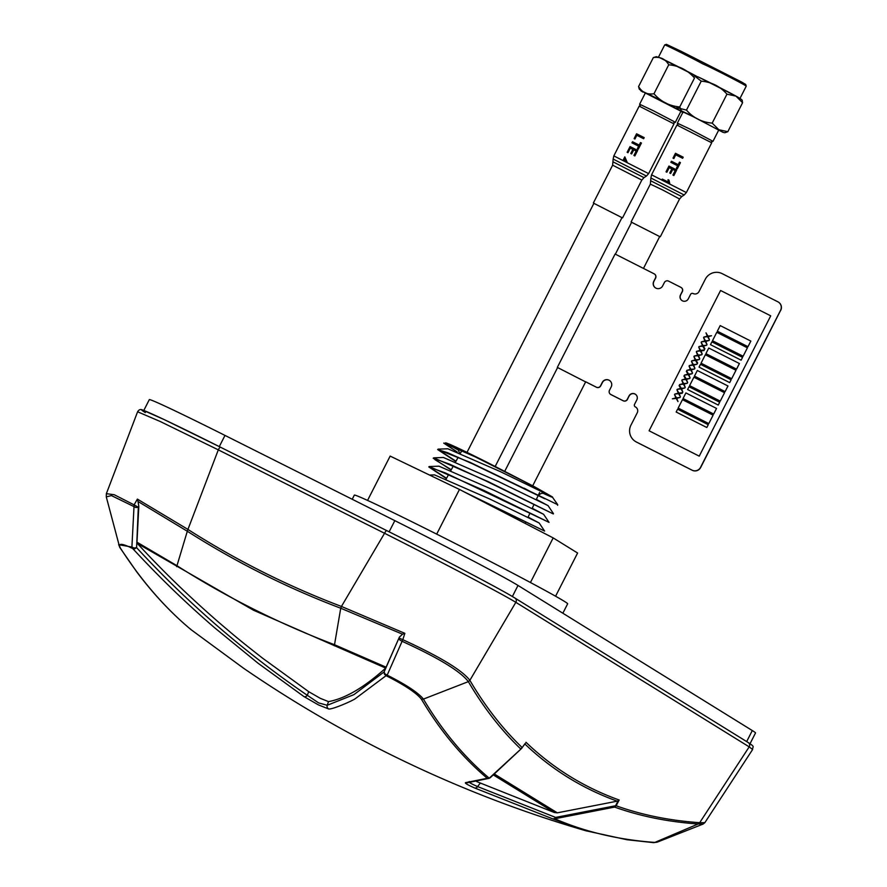 <?xml version="1.0" encoding="UTF-8"?>
<svg xmlns="http://www.w3.org/2000/svg" width="887" height="887" viewBox="0 0 887 887"><rect width="100%" height="100%" fill="white"/><g stroke="black" fill="none" stroke-linecap="round" stroke-linejoin="round"><path stroke-width="1.33" d="M334.332 645.78L340.73 608.227L402.532 634.194L399.394 637.088L385.69 668.088L253.549 610.256L137.396 543.498C162.044 570.352 189.23 596.696 218.967 622.53C235.443 636.567 239.091 639.815 262.796 658.331L308.665 691.649L307.334 695.319L318.588 702.892L327.192 705.287A3.149 3.127 79.7 0 0 328.744 709.001L318.366 704.866L303.853 696.506A3.149 2.517 -55.6 0 0 307.334 695.319C245.034 652.666 188.122 603.448 136.598 547.656L134.669 548.831L132.706 548.554L131.908 547.046L118.625 544.685L120.466 548.188C141.465 580.774 165.015 607.95 191.115 629.715L190.428 628.983M119.401 546.536L120.466 548.188C117.649 542.977 121.741 543.099 132.706 548.554C158.352 576.118 183.188 600.588 214.244 627.453L258.062 663.232L303.853 696.506M119.789 547.456L136.476 571.516C153.285 593.98 171.468 613.338 191.004 629.626L243.426 668.144L191.06 629.67M176.679 566.671L187.312 531.246L138.006 501.454L137.385 499.115L134.103 504.869L138.317 507.209L136.598 547.656L134.059 548.022L131.908 547.046L134.103 504.869L114.212 494.713L106.362 493.682L106.274 496.886L119.69 547.29M138.006 501.454L138.815 506.333L138.317 507.209L135.922 507.541L111.407 495.578L106.274 496.875M476.519 781.514L554.342 812.514L557.313 812.836L617.219 801.161C582.382 788.565 551.581 769.495 524.805 743.916L522.188 747.597C502.508 728.67 485.067 706.252 469.866 680.329L468.347 681.637L423.421 699.089C418.176 692.658 406.102 684.675 387.187 675.14L402.809 639.693C439.686 656.58 462.038 670.117 469.866 680.329L515.835 602.328C502.097 593.88 440.662 561.56 384.559 533.275A3.149 0.82 -63.4 0 1 384.681 533.032A3.149 0.82 -63.4 0 1 386.799 530.648A3.149 0.82 -63.4 0 1 386.821 530.659C440.739 557.668 502.064 589.933 514.682 597.927A3.149 3.038 121.8 0 1 514.915 598.049L748.273 742.585C755.513 747.309 752.509 746.133 752.619 749.493L749.193 746.865A3.149 3.038 -58.2 0 0 748.273 742.585L748.273 742.585A3.149 3.038 -58.2 0 0 748.04 742.452M402.532 634.194L404.849 633.329L402.809 639.693L399.083 638.052L399.738 639.915L401.855 641.19C438.278 657.777 460.442 671.259 468.347 681.637C483.67 707.715 501.1 730.123 520.647 748.861L522.188 747.597M386.178 667.224L334.332 644.649C279.194 623.65 226.662 597.295 176.757 565.584L136.986 542.19L137.396 543.498M137.385 499.115L187.944 529.428L187.312 531.246C235.898 562.203 287.044 587.87 340.73 608.227L341.44 606.453L404.849 633.329M138.815 506.333L136.986 542.19M525.359 743.35L521.478 748.517L489.247 778.198C464.067 756.955 442.125 730.589 423.421 699.089L421.414 699.2C416.38 692.869 404.594 685.03 386.067 675.683L355.643 698.413C353.203 700.564 332.337 709.611 328.744 709.001M490.067 777.844L488.249 778.42M586.629 831.008L552.712 818.856L554.442 818.712L552.712 818.856L474.545 787.944C467.005 784.563 464.112 782.777 465.875 782.578L487.24 778.298C461.972 756.955 440.03 730.589 421.414 699.2M243.426 668.144C288.718 699.278 335.94 727.174 385.069 751.843C449.465 784.163 516.334 810.463 585.697 830.731L626.898 839.723L653.553 842.65L657.056 842.207L654.817 842.417L698.169 823.979C667.978 821.872 640.137 816.228 614.636 807.081L553.71 818.967M652.843 842.539L654.817 842.417C618.427 839.778 585.054 831.895 554.708 818.745L555.617 817.426L477.616 786.581C470.476 783.476 467.759 781.791 469.467 781.525M145.346 412.588C129.801 403.142 165.869 419.751 220.553 447.236A3.149 0.82 116.6 0 0 220.541 447.225L386.776 530.648C440.772 557.69 502.02 589.899 514.915 598.049L514.915 598.049A3.149 3.038 121.8 0 1 515.835 602.328L749.193 746.865L699.699 822.681L704.855 822.659L703.081 824.078L698.169 823.979L699.699 822.681C669.707 820.608 641.855 814.976 616.132 805.773L614.636 807.081L615.534 805.751L555.617 817.426L554.286 818.679M617.219 801.161L618.15 800.828L615.534 805.751M490.699 777.212L489.192 778.298M554.342 812.514L493.272 774.905M616.132 805.773L619.181 800.019L618.15 800.828M399.394 637.088L384.16 671.88L384.891 673.887L387.187 675.14L386.067 675.683L384.381 674.142L384.16 671.88L353.913 694.643L327.192 705.287L328.523 701.617C345.209 698.579 364.258 687.403 385.69 668.088M308.665 691.649L320.251 698.313L328.523 701.617M386.799 530.648L220.541 447.225A3.149 0.82 116.6 0 0 218.424 449.609A3.149 0.82 116.6 0 0 218.302 449.853L160.192 421.48L137.596 411.779L106.362 493.682M352.217 499.259L354.334 495.112A119.712 2.716 27 0 1 462.227 547.046A119.712 2.716 27 0 1 567.658 603.814L562.857 613.216M750.036 743.716L755.524 732.95A113.414 2.572 -153 0 0 752.298 730.555L518.008 585.442A113.414 2.572 -153 0 0 394.826 520.647L224.988 435.417A113.414 2.572 -153 0 0 149.304 399.649L143.794 410.459M471.596 495.722L544.607 531.069L464.123 491.853M446.383 478.559L428.798 466.939L445.252 472.893L549.042 522.376L483.958 490.444L429.253 466.529L428.798 466.939M428.942 466.839L446.538 478.281M438.123 449.132L447.846 448.789L499.891 471.407L552.135 496.764L557.712 504.692L469.999 462.315L437.657 449.543L447.647 452.736L472.682 463.901L544.806 498.782M449.399 444.986A59.85 1.353 27 0 1 487.639 462.593L534.595 486.797L552.135 496.764C554.065 498.15 550.772 496.853 542.279 492.862M437.812 449.432L455.985 461.218M451.106 470.021L433.222 458.235L449.676 464.189L485.888 480.898L553.333 513.961L488.393 481.741L433.688 457.836L435.062 459.721L451.261 469.755M429.563 475.066L434.552 474.889L489.812 499.037L539.174 522.997L528.109 517.11M429.253 466.529L438.976 466.185L494.236 490.334L543.609 514.305L532.244 508.251M433.688 457.836L443.411 457.481L498.671 481.641L548.044 505.601L536.369 499.392M457.248 451.993L443.733 443.112L475.277 456.894L534.595 486.797M455.84 461.495L437.657 449.543M367.562 500.423L390.147 456.095L459.466 489.447L553.178 537.91L577.592 553.022L555.584 596.219M553.178 537.91L530.448 582.515M436.692 534.118L459.466 489.447M658.464 57.178L664.718 44.904A24.57 0.554 27 0 1 664.729 44.904L666.425 44.35L681.316 51.379L741.488 81.959L745.69 84.442L746.233 86.139A24.57 0.554 27 0 1 746.233 86.15L739.991 98.424M664.729 44.904A24.57 0.554 27 0 1 679.176 51.69A24.57 0.554 27 0 1 702.97 63.975A24.57 0.554 27 0 1 719.701 72.024A24.57 0.554 27 0 1 741.82 83.511A24.57 0.554 27 0 1 746.233 86.139M697.548 76.681A24.57 0.554 27 0 1 714.911 85.13A24.57 0.554 27 0 1 735.523 95.863M678.1 125.488L677.346 123.16L689.609 128.925L712.993 141.321L710.675 142.086M712.993 141.321L718.714 130.101L695.33 117.705L683.068 111.939L677.346 123.16M676.737 107.637L686.46 110.11C693.268 117.893 701.85 122.229 712.194 123.127L718.836 129.724L727.828 131.675L724.867 132.751L723.116 132.385L687.702 113.802C677.613 109.034 676.193 108.602 683.422 112.494M727.828 131.675L742.585 102.715L742.197 100.719C742.707 100.153 740.534 98.557 735.656 95.929L699.034 77.346L694.077 75.617L701.229 81.149L686.46 110.11M701.229 81.149C711.551 82.036 720.122 86.372 726.963 94.166L712.194 123.127M726.963 94.166L735.955 96.118L742.585 102.715M658.431 57.256A24.57 0.554 27 0 1 672.568 63.886A24.57 0.554 27 0 1 696.561 76.26L660.128 57.877L656.369 56.679L653.353 57.566C660.227 56.524 665.35 58.93 668.731 64.795L653.974 93.756C660.793 101.595 669.386 105.996 679.741 106.961L681.382 110.687M640.37 106.562L639.616 104.234L653.896 111.008L673.776 121.419L675.273 122.395L672.945 123.149M682.923 112.228L645.337 93.002L639.616 104.234M683.223 112.05L654.384 97.049C641.578 90.818 637.82 89.177 643.097 92.126L639.261 89.144L638.596 86.527C641.955 92.381 647.078 94.787 653.974 93.756M638.596 86.527L653.353 57.566M668.731 64.795C679.065 65.738 687.658 70.14 694.499 78.001L679.741 106.961M680.44 162.631L679.497 162.155L678.222 164.672L671.415 161.246L670.849 162.354L677.657 165.78L676.371 168.297L677.313 168.774L680.44 162.631M672.934 175.049L673.876 175.526L676.692 169.982L668.953 166.08L666.026 171.823L666.869 172.244L669.23 167.61L671.847 168.918L669.74 173.054L670.639 173.508L672.745 169.373L675.195 170.614L672.934 175.049M675.75 154.815L682.646 158.296L683.212 157.187L675.462 153.285L673 158.119L673.854 158.54L675.75 154.815M662.323 179.074L668.288 182.068L668.044 179.662L668.975 180.139L669.763 183.598L662.012 179.695L662.323 179.074M669.563 183.986L661.813 180.083M631.622 222.282L659.695 236.585M711.718 142.796L676.914 125.056L651.557 174.817L686.361 192.557L711.718 142.796M638.64 146.189L631.954 142.84L632.52 141.743L639.205 145.08L640.492 142.563L641.423 143.04L638.296 149.182L637.354 148.717L638.64 146.189M636.833 135.29L643.629 138.716L644.195 137.607L636.578 133.782L634.116 138.616L634.937 139.026L636.833 135.29M624.825 156.844L627.109 162.166L625.778 161.501L625.08 158.596L624.038 160.636L623.117 160.181L624.825 156.844M633.917 155.458L634.859 155.935L637.675 150.402L630.058 146.577L627.131 152.32L627.952 152.719L630.313 148.085L632.863 149.36L630.768 153.495L631.644 153.939L633.75 149.803L636.179 151.023L633.917 155.458M673.987 123.858L639.183 106.13L613.826 155.89L648.63 173.619L673.987 123.858M593.891 203.345L621.964 217.648M635.58 394.382A4.413 4.368 -53.5 0 0 629.094 395.99L629.016 395.935A4.413 4.368 126.5 0 1 635.547 394.36A4.413 4.368 126.5 0 1 636.822 399.882L634.538 404.372A1.885 1.874 -53.5 0 0 635.347 406.9A4.413 4.368 126.5 0 1 637.243 412.799L630.956 425.139A12.606 12.485 -53.5 0 0 636.378 442.003L692.093 470.177A6.298 6.242 -53.5 0 0 700.53 467.382L780.593 310.239A6.298 6.242 -53.5 0 0 777.877 301.813L722.162 273.639A12.606 12.485 -53.5 0 0 705.298 279.228L699.011 291.568A4.413 4.368 126.5 0 1 693.113 293.53A1.885 1.874 -53.5 0 0 690.585 294.362L688.29 298.852A4.413 4.368 126.5 0 1 682.391 300.815A4.413 4.368 126.5 0 1 680.495 294.916L682.214 291.546A3.149 3.116 -53.5 0 0 680.85 287.333L668.598 281.135A3.149 3.116 -53.5 0 0 664.385 282.532L662.667 285.891A5.045 4.989 126.5 0 1 655.914 288.131A5.045 4.989 126.5 0 1 653.752 281.39L655.471 278.019A3.149 3.116 -53.5 0 0 654.107 273.806L615.09 254.037L557.324 367.406L585.642 381.909M585.475 381.687L596.341 387.175A3.149 3.116 -53.5 0 0 600.554 385.778L602.273 382.408A5.045 4.989 126.5 0 1 609.025 380.179A5.045 4.989 126.5 0 1 611.187 386.92L609.48 390.291A3.149 3.116 -53.5 0 0 610.833 394.504L623.084 400.702A3.149 3.116 -53.5 0 0 627.309 399.305L629.016 395.935M596.341 387.175L596.419 387.231A3.149 3.116 -53.5 0 0 600.632 385.834L600.554 385.778M596.419 387.231L585.553 381.732M780.593 310.239L780.66 310.295A6.298 6.242 -53.5 0 0 778.841 302.412A6.298 6.242 -53.5 0 0 778.797 302.389M692.093 470.177L636.445 442.048A12.606 12.485 126.5 0 1 634.671 440.95A12.606 12.485 -53.5 0 0 636.522 442.103L692.237 470.276A6.298 6.242 -53.5 0 0 700.663 467.482L780.66 310.295L700.597 467.427A6.298 6.242 126.5 0 1 692.17 470.221L636.378 442.003M692.237 470.276L692.17 470.221A6.298 6.242 -53.5 0 0 700.597 467.427L700.53 467.382M680.628 295.016A4.413 4.368 126.5 0 0 681.837 300.482A4.413 4.368 126.5 0 1 680.562 294.961L682.347 291.646A3.149 3.116 -53.5 0 0 681.371 287.654M653.885 281.489A5.045 4.989 126.5 0 0 655.282 287.743A5.045 4.989 126.5 0 1 653.819 281.445L655.604 278.119A3.149 3.116 -53.5 0 0 654.617 274.127A3.149 3.116 126.5 0 1 655.537 278.075L655.604 278.119M627.442 399.405L627.375 399.35A3.149 3.116 126.5 0 1 623.162 400.747L610.966 394.604L623.228 400.802A3.149 3.116 -53.5 0 0 627.442 399.405L629.094 395.99A4.413 4.368 126.5 0 1 634.992 394.028L635.059 394.083A4.413 4.368 126.5 0 1 635.613 394.416M629.16 396.034A4.413 4.368 126.5 0 1 635.059 394.083M780.66 310.295L700.663 467.482M635.147 406.778A1.885 1.874 -53.5 0 0 635.48 407A4.413 4.368 126.5 0 1 636.034 407.333M585.62 381.787L596.485 387.275A3.149 3.116 -53.5 0 0 600.699 385.878L602.417 382.519A5.045 4.989 126.5 0 1 609.801 380.667M780.726 310.35A6.298 6.242 -53.5 0 0 778.875 302.434M701.162 342.338L703.069 345.597L706.695 345.22L703.369 346.118L704.899 348.746L704.6 349.323L702.77 346.185L699 346.573L702.471 345.664L701.162 342.338L703.069 345.597M696.317 351.829L698.224 355.099L701.85 354.722L698.535 355.62L699.765 358.825L697.936 355.676L694.155 356.075L697.625 355.166L696.317 351.829M701.04 363.182L731.686 378.682L735.977 370.267L705.331 354.767L701.052 363.193L731.697 378.682L735.988 370.267M710.476 344.666L741.122 360.166L742.552 357.35L711.906 341.861L710.476 344.666L741.133 360.166L742.552 357.361M683.023 398.54L713.669 414.041L716.53 408.43L685.884 392.93L683.034 398.551L713.68 414.041L716.541 408.43M699.045 367.118L729.691 382.607L731.121 379.802L700.475 364.313L699.045 367.118L729.691 382.619L731.121 379.813M703.579 337.581L705.487 340.852L709.112 340.475L705.786 341.373L707.028 344.577L705.187 341.44L701.417 341.828L704.888 340.918L703.579 337.581M689.055 366.076L690.973 369.347L694.599 368.97L691.272 369.868L692.503 373.072L690.674 369.923L686.893 370.322L690.374 369.413L689.055 366.076M676.958 389.825L678.865 393.096L682.491 392.708L682.203 393.296L679.176 393.606L680.407 396.811L678.577 393.673L674.796 394.072L678.267 393.152L676.958 389.825L678.877 393.096M696.118 360.377L697.348 363.57L695.519 360.432L691.738 360.832L695.22 359.911L693.911 356.585L695.818 359.856L699.444 359.479L696.118 360.377L697.648 362.994M705.908 353.647L736.554 369.136L739.403 363.526L708.768 348.037L705.908 353.647L736.554 369.147L739.414 363.537M694.466 376.099L725.111 391.588L727.972 385.978L697.326 370.489L694.466 376.099L725.122 391.599L727.972 385.989M678.167 408.087L708.813 423.587L713.104 415.16L682.458 399.671L678.167 408.087L708.813 423.587L713.104 415.171M649.084 430.794L699.233 456.151L770.725 315.839L720.577 290.481L649.084 430.794M708.247 424.707L706.817 427.512L676.171 412.023L706.806 427.512L708.247 424.707L677.59 409.206L676.16 412.012M719.679 402.254L718.259 405.071L687.613 389.57L718.248 405.06L719.679 402.254L689.033 386.754L687.602 389.57M724.546 392.719L720.255 401.135L689.609 385.645L720.244 401.135L724.546 392.719M750.857 341.085L747.996 346.695L717.35 331.206L747.985 346.695L750.857 341.085L720.2 325.584L717.339 331.195M747.419 347.815L743.129 356.241L712.494 340.741L743.129 356.23L747.419 347.815L716.774 332.315L712.483 340.741M705.997 332.836L707.904 336.106L711.54 335.729L708.214 336.628L709.445 339.832L707.604 336.683L703.846 337.082L707.305 336.162L705.997 332.836L707.915 336.106M709.445 339.832L708.214 336.628L711.529 335.729M703.846 337.082L707.604 336.683M703.579 337.592L705.487 340.852M709.112 340.475L705.797 341.373L707.028 344.566M705.198 341.44L701.429 341.828M706.695 345.231L703.38 346.13L704.611 349.323M702.77 346.185L699 346.573M698.734 347.083L700.641 350.354L704.278 349.966L703.99 350.553L700.952 350.875L702.194 354.079L700.353 350.93L696.583 351.33L700.043 350.409L698.734 347.083L700.652 350.354M702.194 354.079L700.952 350.864L704.278 349.966M696.583 351.33L700.353 350.93M696.328 351.84L698.235 355.099M701.85 354.722L698.535 355.62L699.765 358.814M697.936 355.687L694.166 356.075M691.483 361.342L693.39 364.601L697.027 364.224L693.701 365.122L694.931 368.327L693.091 365.178L689.321 365.577L692.791 364.657L691.483 361.331L693.39 364.601M689.066 366.087L690.973 369.347M694.588 368.97L691.272 369.868L692.503 373.061M690.674 369.934L686.904 370.322M686.35 371.409L686.649 370.833L688.556 374.103L692.182 373.715L688.855 374.624L690.097 377.818L688.257 374.68L684.487 375.079L687.957 374.159L686.35 371.409M683.932 376.166L684.232 375.578L686.139 378.849L689.764 378.472L686.438 379.37L687.669 382.574L685.839 379.436L682.07 379.824L685.54 378.915L683.932 376.166M681.804 380.335L683.711 383.594L687.347 383.217L684.021 384.115L685.252 387.309M687.336 383.217L684.01 384.115L685.241 387.32L683.411 384.171L679.642 384.57L683.112 383.661L681.804 380.323L683.711 383.594M679.087 385.657L679.387 385.08L681.294 388.351L684.919 387.963L681.604 388.861L682.835 392.065L680.994 388.927L677.224 389.326L680.695 388.406L679.087 385.657M682.491 392.719L679.176 393.617L680.407 396.811M678.577 393.684L674.807 394.072M674.541 394.582L676.448 397.842L680.085 397.465L676.759 398.363L677.99 401.556M680.074 397.465L676.748 398.363L677.99 401.567L676.149 398.418L672.39 398.817L675.85 397.908L674.541 394.571L676.448 397.842M724.535 392.708L693.889 377.219L689.609 385.634M693.091 365.178L689.321 365.577M697.016 364.213L693.689 365.111L694.92 368.316M683.411 384.171L679.642 384.57M676.149 398.418L672.379 398.817M384.559 533.275L218.302 449.853L187.944 529.428C236.541 560.429 287.71 586.107 341.44 606.453L384.559 533.275M494.281 773.974L557.313 812.836M480.189 783.21L477.616 786.581A3.149 2.506 -66 0 1 474.545 787.944M465.875 782.578A3.149 3.116 85.7 0 0 467.205 782.777L489.147 778.331M619.181 800.019C584.023 787.39 552.956 768.153 525.991 742.297M752.298 730.555L746.666 741.599M512.376 596.519L518.008 585.442M394.826 520.647L389.127 531.823M224.988 435.417L219.289 446.604M456.228 447.99A50.404 1.142 -153 0 0 457.548 449.077A50.404 1.142 -153 0 0 457.57 449.077M544.507 492.706A50.404 1.142 -153 0 0 494.17 466.13M458.49 450.152A59.85 1.353 27 0 1 449.554 445.074M534.229 493.538A66.159 1.497 -153 0 0 524.106 488.194M680.839 111.463L682.835 112.383L680.839 111.452M660.294 236.774L679.553 198.987L663.232 190.261L650.359 184.119L631.101 221.905M650.359 184.119L650.881 178.01L684.176 194.985L686.361 192.557M651.036 180.937L681.726 196.57L684.176 194.985M622.563 217.847L641.822 180.061L612.629 165.182L613.15 159.083L646.446 176.047L648.63 173.619M613.305 161.999L643.995 177.644L646.446 176.047M752.619 749.504L704.855 822.659M521.767 748.284L490.345 777.633M220.541 447.225L164.217 419.595L142.74 410.093C140.678 408.974 138.96 409.539 137.596 411.779M703.081 824.078L657.056 842.207M544.496 493.305L541.392 493.327L538.354 495.212L539.584 492.507M459.521 452.935L458.014 449.332M553.477 513.673L548.044 505.601M549.042 522.376L543.609 514.305M544.607 531.069L539.174 522.997M443.733 443.112C447.99 444.132 440.096 439.874 457.725 447.946L531.989 485.411M557.601 505.268L557.723 504.692M461.728 450.862L460.386 453.301M458.169 457.282L455.63 461.872M453.423 465.841L450.884 470.432M448.689 474.401L446.139 479.002M538.187 495.489L536.169 499.824M534.063 504.337L532.045 508.672M529.938 513.196L527.92 517.52M525.814 522.044L525.171 523.419M631.71 222.094L615.401 254.114M557.635 367.484L504.758 471.263M659.784 236.397L643.474 268.417M585.686 381.82L532.71 485.788M593.98 203.167L466.994 452.381M622.053 217.47L495.212 466.407M680.983 111.163L675.273 122.395M650.881 178.01L651.557 174.817M679.553 198.987L681.726 196.57M613.15 159.083L613.826 155.89M612.629 165.182L593.381 202.968M641.822 180.061L643.995 177.644"/></g></svg>
